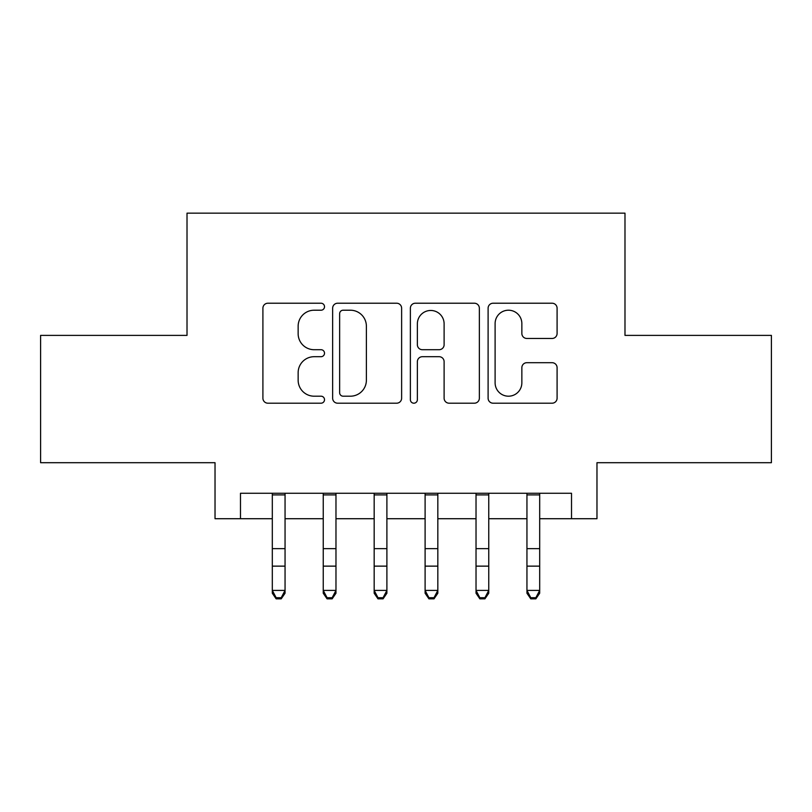 <?xml version="1.0" encoding="UTF-8"?>
<svg xmlns="http://www.w3.org/2000/svg" width="812" height="812" viewBox="0 0 812 812"><rect width="100%" height="100%" fill="white"/><g stroke="black" fill="none" stroke-linecap="round" stroke-linejoin="round"><path stroke-width="1.22" d="M324.516 306.713A3.502 3.502 0 0 0 321.024 303.221L267.909 303.221A4.994 4.994 0 0 0 262.905 308.215L262.905 398.195A4.994 4.994 0 0 0 267.909 403.199L321.024 403.199A3.502 3.502 0 0 0 324.516 399.697A3.502 3.502 0 0 0 321.024 396.195L314.142 396.195A15.996 15.996 0 0 1 298.146 380.199L298.146 372.698A15.996 15.996 0 0 1 314.142 356.701L321.024 356.701A3.502 3.502 0 0 0 324.516 353.21A3.502 3.502 0 0 0 321.024 349.708L314.142 349.708A15.996 15.996 0 0 1 298.146 333.712L298.146 326.211A15.996 15.996 0 0 1 314.142 310.214L321.024 310.214A3.502 3.502 0 0 0 324.516 306.713M552.089 338.462A4.994 4.994 0 0 0 557.093 333.458L557.093 308.215A4.994 4.994 0 0 0 552.089 303.221L493.107 303.221A4.994 4.994 0 0 0 488.103 308.215L488.103 398.195A4.994 4.994 0 0 0 493.107 403.199L552.089 403.199A4.994 4.994 0 0 0 557.093 398.195L557.093 367.704A4.994 4.994 0 0 0 552.089 362.7L526.846 362.7A4.994 4.994 0 0 0 521.852 367.704L521.852 382.828A13.368 13.368 0 0 1 508.474 396.195A13.368 13.368 0 0 1 495.107 382.828L495.107 323.592A13.368 13.368 0 0 1 508.474 310.214A13.368 13.368 0 0 1 521.852 323.592L521.852 333.458A4.994 4.994 0 0 0 526.846 338.462L552.089 338.462M240.484 518.716L240.484 493.26L571.516 493.26L571.516 518.716L596.972 518.716L596.972 462.698L771.4 462.698L771.4 335.386L624.986 335.386L624.986 213.16L187.014 213.16L187.014 335.386L40.6 335.386L40.6 462.698L215.028 462.698L215.028 518.716L272.314 518.716M401.625 308.215A4.994 4.994 0 0 0 396.632 303.221L337.64 303.221A4.994 4.994 0 0 0 332.646 308.215L332.646 398.195A4.994 4.994 0 0 0 337.64 403.199L396.632 403.199A4.994 4.994 0 0 0 401.625 398.195L401.625 308.215M415.368 303.221L474.36 303.221A4.994 4.994 0 0 1 479.354 308.215L479.354 398.195A4.994 4.994 0 0 1 474.36 403.199L449.117 403.199A4.994 4.994 0 0 1 444.113 398.195L444.113 361.705A4.994 4.994 0 0 0 439.119 356.701L422.372 356.701A4.994 4.994 0 0 0 417.368 361.705L417.368 399.697A3.502 3.502 0 0 1 413.876 403.199A3.502 3.502 0 0 1 410.375 399.697L410.375 308.215A4.994 4.994 0 0 1 415.368 303.221M285.053 518.716L323.247 518.716M335.975 518.716L374.17 518.716M386.898 518.716L425.102 518.716M437.83 518.716L476.025 518.716M488.753 518.716L526.947 518.716M539.686 518.716L571.516 518.716M343.141 310.214A3.502 3.502 0 0 0 339.639 313.716L339.639 392.693A3.502 3.502 0 0 0 343.141 396.195L350.388 396.195A15.996 15.996 0 0 0 366.385 380.199L366.385 326.211A15.996 15.996 0 0 0 350.388 310.214L343.141 310.214M444.113 323.836A13.368 13.368 0 0 0 430.746 310.468A13.368 13.368 0 0 0 417.368 323.836L417.368 344.704A4.994 4.994 0 0 0 422.372 349.708L439.119 349.708A4.994 4.994 0 0 0 444.113 344.704L444.113 323.836M285.053 493.26L285.053 593.237L281.226 598.84L281.226 597.713L276.141 597.713L276.141 598.84L281.226 598.84M272.314 493.26L272.314 590.405L285.053 590.405L281.226 597.713M276.141 598.84L272.314 593.237L272.314 590.405L276.141 597.713M335.975 493.26L335.975 593.237L332.159 598.84L332.159 597.713L327.063 597.713L327.063 598.84L332.159 598.84M323.247 493.26L323.247 590.405L335.975 590.405L332.159 597.713M327.063 598.84L323.247 593.237L323.247 590.405L327.063 597.713M386.898 493.26L386.898 593.237L383.081 598.84L383.081 597.713L377.986 597.713L377.986 598.84L383.081 598.84M374.17 493.26L374.17 590.405L386.898 590.405L383.081 597.713M377.986 598.84L374.17 593.237L374.17 590.405L377.986 597.713M437.83 493.26L437.83 593.237L434.014 598.84L434.014 597.713L428.919 597.713L428.919 598.84L434.014 598.84M425.102 493.26L425.102 590.405L437.83 590.405L434.014 597.713M428.919 598.84L425.102 593.237L425.102 590.405L428.919 597.713M488.753 493.26L488.753 593.237L484.937 598.84L484.937 597.713L479.841 597.713L479.841 598.84L484.937 598.84M476.025 493.26L476.025 590.405L488.753 590.405L484.937 597.713M479.841 598.84L476.025 593.237L476.025 590.405L479.841 597.713M539.686 493.26L539.686 593.237L535.859 598.84L535.859 597.713L530.774 597.713L530.774 598.84L535.859 598.84M526.947 493.26L526.947 590.405L539.686 590.405L535.859 597.713M530.774 598.84L526.947 593.237L526.947 590.405L530.774 597.713M285.053 548.658L272.314 548.658M285.053 566.137L272.314 566.137M285.053 494.904L272.314 494.904M335.975 548.658L323.247 548.658M335.975 566.137L323.247 566.137M335.975 494.904L323.247 494.904M386.898 548.658L374.17 548.658M386.898 566.137L374.17 566.137M386.898 494.904L374.17 494.904M437.83 548.658L425.102 548.658M437.83 566.137L425.102 566.137M437.83 494.904L425.102 494.904M488.753 548.658L476.025 548.658M488.753 566.137L476.025 566.137M488.753 494.904L476.025 494.904M539.686 548.658L526.947 548.658M539.686 566.137L526.947 566.137M539.686 494.904L526.947 494.904"/></g></svg>
